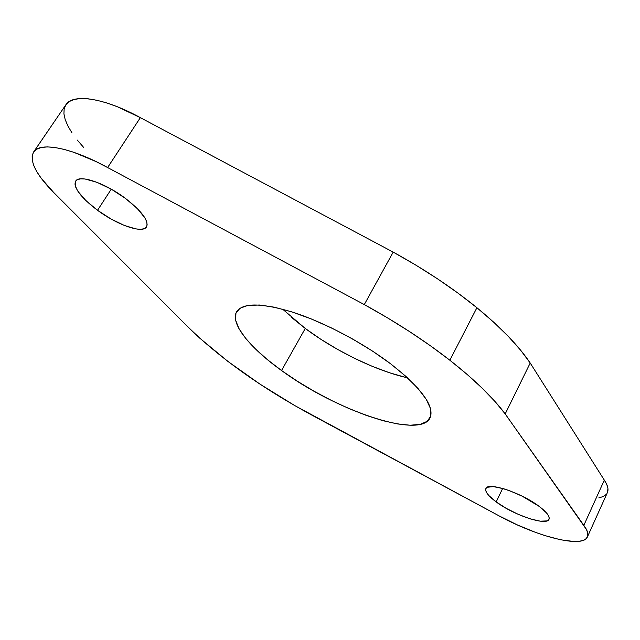 <?xml version="1.0" encoding="UTF-8"?>
<svg xmlns="http://www.w3.org/2000/svg" width="640" height="640" viewBox="0 0 640 640"><rect width="100%" height="100%" fill="white"/><g stroke="black" fill="none" stroke-linecap="round" stroke-linejoin="round"><path stroke-width="0.96" d="M496.176 501.904L502.648 488.456L496.176 501.904L506.552 508.512L518.496 514.464L530.32 518.912L540.336 521.184L547.008 520.904L548.72 519.776L549.224 518.032L548.488 515.728L546.52 512.944L539.2 506.4C546.768 512.168 550.032 516.472 549 519.312C546.728 526.248 513.568 515.064 496.176 501.904C488.28 496.016 484.848 491.568 485.872 488.568L485.696 490.416L486.704 492.784L488.856 495.56L496.176 501.904M97.528 210.288L111.264 189.176L97.528 210.288L110.944 218.944L124.368 225.464L135.936 228.92L140.48 229.312L143.952 228.768L146.216 227.296L147.16 224.928L146.72 221.752L144.896 217.864L137.32 208.552L125.504 198.448C141.896 211.296 148.912 220.776 146.528 226.872C142.752 233.864 117.432 225.104 97.528 210.288C80.736 197.488 73.448 187.776 75.672 181.152C79.192 174.208 105.248 183.072 125.504 198.448L111.296 189.2L97.048 182.344L85.12 179.008L80.64 178.832L77.392 179.664L75.488 181.448L74.976 184.096L75.856 187.504L78.064 191.512L86.008 200.696L97.528 210.288M291.408 317.312L305.272 328.456L281.536 370.52C249.712 347.744 229.736 323.184 236.68 311.664C243.032 302.472 262.256 302.816 294.36 312.704C325.288 322.896 363.272 343.04 390.672 363.84L372.648 351.176L352.768 339.088L331.984 328.168L311.312 318.952L291.744 311.856L274.192 307.168L259.376 305.024L247.864 305.424L240 308.248L235.936 313.264L235.632 320.168L238.944 328.616L245.576 338.248L255.168 348.68L267.312 359.56L281.536 370.52L297.368 381.232L314.32 391.376L331.872 400.664L349.512 408.808L366.712 415.56L382.928 420.68L397.616 423.96L410.256 425.224L420.304 424.344L427.296 421.264L430.8 415.976L430.504 408.6L426.24 399.32L418.008 388.472L406.008 376.472L390.672 363.84C421.728 388.408 434.848 406.448 430.04 417.968C419.84 439.392 335.448 410.328 281.536 370.52L305.272 328.456C335.4 351.016 375.968 370.728 407.496 377.824M71.976 132.864L67.912 125.992L65.192 119.608L63.92 113.848L64.144 108.832L65.92 104.688L69.248 101.536L74.104 99.448L80.408 98.52L88.072 98.792L96.936 100.272L106.832 102.96L117.528 106.816L140.352 117.648L393.184 252.104L415.888 265.136L437.672 278.928L458.128 293.216L476.912 307.736L493.72 322.216L508.312 336.4L520.512 350.072L530.208 363.016L604.32 480.12L583.832 525.352L505.2 413.928L530.208 363.016C518.744 345.952 500.976 327.52 476.912 307.736L449.848 360.224C474.616 379.72 493.064 397.624 505.2 413.928L586.52 529.608L587.784 533.296L587.632 536.344L586.096 538.72L583.248 540.376L579.16 541.304L573.944 541.512L560.648 539.792L544.464 535.464L535.656 532.432L517.408 524.944L499.304 515.992L294.632 405.512L259.888 384.064L227.896 361.408L199.88 338.264L187.776 326.776L53.68 192.48L41.28 178.352L36.88 171.784L33.832 165.736L32.232 160.328L32.16 155.688L33.656 151.936L36.736 149.168L41.384 147.464L47.528 146.904L55.08 147.52L63.888 149.328L73.776 152.296L95.896 161.504L107.616 167.544L364.296 304.584L387.4 317.784L409.624 331.632L430.56 345.864L449.848 360.224L467.176 374.448L482.288 388.28L495.008 401.504L505.2 413.928L530.208 363.016L604.32 480.12L606.84 484.624L607.944 488.584L607.368 492.632M83.72 147.504L77.288 140.08M605.968 494.632L602.992 496.616L598.8 497.88M282.656 309.192L305.272 328.456L320.792 339.248L337.48 349.352L354.832 358.488L372.336 366.368L389.472 372.752L405.688 377.408M539.2 506.4L522.168 496.16L509.464 490.68L503.496 488.696L493.488 486.624L487.272 487.256L485.88 488.544C487.64 481.672 521.432 492.728 539.2 506.4M587.424 536.904L607.384 492.592C608.792 489.432 607.768 485.28 604.32 480.12L583.832 525.352C587.464 530.256 588.664 534.12 587.416 536.928C582.88 548.528 537.16 536.744 499.304 515.992L312.672 415.56C262.064 388.176 220.432 358.584 187.776 326.776L53.68 192.48C35.824 174.368 29.128 160.872 33.608 152.008C39.784 141.568 71.472 147.592 107.616 167.544L140.352 117.648C104.792 98.008 72.864 93.168 65.864 104.768L33.608 152M107.616 167.544L140.352 117.648L393.184 252.104L364.296 304.584L107.616 167.544M364.296 304.584C396.2 322.104 424.712 340.648 449.848 360.224L476.912 307.736C452.48 287.88 424.568 269.336 393.184 252.104L364.296 304.584"/></g></svg>
